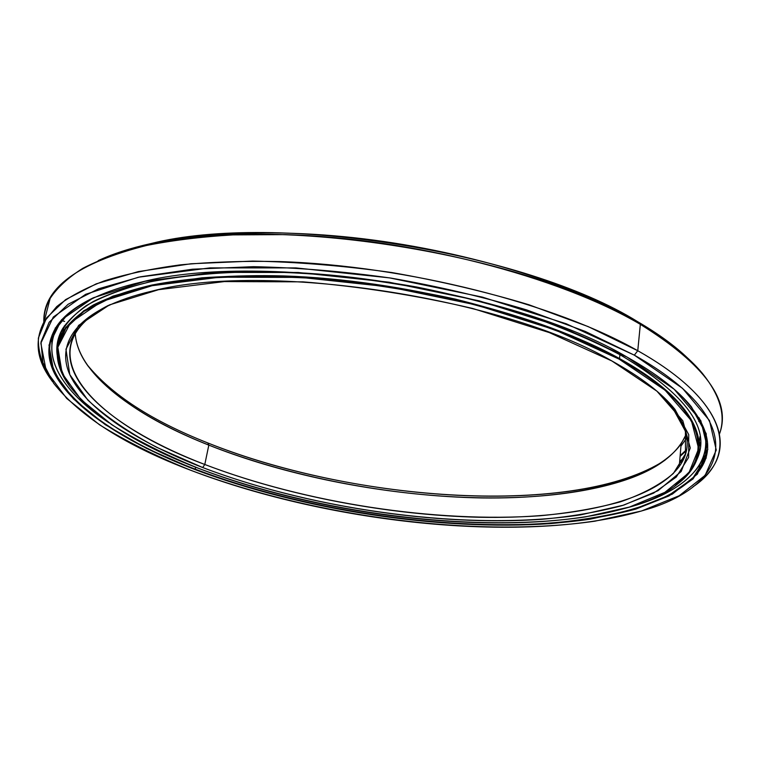 <?xml version="1.0" encoding="UTF-8"?>
<svg xmlns="http://www.w3.org/2000/svg" width="760" height="760" viewBox="0 0 760 760"><rect width="100%" height="100%" fill="white"/><g stroke="black" fill="none" stroke-linecap="round" stroke-linejoin="round"><path stroke-width="1.14" d="M683.269 459.601L679.497 463.419L683.269 459.601M679.658 461.5L684.2 457.482L679.658 461.5M69.227 385.577C55.727 367.061 53.608 349.144 62.852 331.835C69.511 322.145 79.724 313.158 93.508 304.874C109.354 297.122 128.734 290.529 151.63 285.104C188.318 277.923 233.215 274.654 283.47 275.918C402.857 279.822 541.623 314.972 619.524 358.568L619.913 354.683L619.524 358.568L572.831 336.233C537.016 322.164 497.781 309.766 455.107 299.05C411.284 289.598 367.251 282.663 322.99 278.255C279.623 275.433 239.295 275.281 201.989 277.808L152.57 284.905L112.927 296.124L83.885 310.659L65.569 327.665L57.589 346.313C57.019 359.28 60.904 372.372 69.227 385.577M61.389 330.885L59.907 337.867L61.389 330.885M198.968 468.492C137.835 445.246 94.762 417.858 69.758 386.337C61.361 373.141 57.389 360.059 57.864 347.092L65.721 328.444L83.904 311.429L112.831 296.875L152.361 285.646L201.695 278.521C238.944 275.984 279.243 276.117 322.572 278.92C366.814 283.309 410.846 290.216 454.67 299.649C497.344 310.356 536.589 322.743 572.394 336.803L619.096 359.109L619.524 358.568L619.096 359.109L554.705 329.755L475.827 304.855L388.616 286.824L300.713 277.4L219.773 277.191L152.095 285.703L101.773 301.501L70.471 322.696L57.836 347.263L62.149 373.388L80.978 399.56L111.691 424.64C137.085 440.553 166.174 455.173 198.968 468.492C316.797 513.171 472.283 533.663 585.361 516.914L629.489 507.043L664.905 492.328L688.921 472.767L698.668 448.656L691.419 420.717L665.123 390.241L619.096 359.109C733.381 422.522 711.616 483.911 630.011 506.882C520.438 539.638 332.528 519.906 198.968 468.492M204.791 464.483L202.682 467.533C304.589 506.34 435.613 526.585 541.519 519.336C571.092 516.619 598.034 512.021 622.345 505.552L653.562 493.145L676.286 477.042L688.636 457.406L688.731 434.625L674.975 409.402C662.121 393.328 641.107 377.188 611.914 360.981C502.854 297.074 264.518 261.364 152.048 291.108C78.252 308.303 54.33 342.409 70.462 376.058C87.286 409.991 138.671 442.681 202.682 467.533L204.791 464.483C286.606 495.872 387.714 515.071 479.303 517.275C570.105 519.07 651.966 502.759 679.25 466.459C693.605 447.013 688.465 423.994 663.822 397.385L671.716 406.191L685.425 431.224L685.472 453.872L673.389 473.433C660.041 484.823 642.314 494.314 620.217 501.894C596.201 508.383 569.563 513 540.303 515.745C435.508 523.127 305.596 503.063 204.791 464.483L208.82 445.113L204.791 464.483C94.145 423.101 21.727 350.351 108.29 305.425C92.15 313.661 81.102 322.952 75.164 333.298C50.046 377.872 115.482 430.255 204.791 464.483M686.175 434.311L681.14 443.84C653.885 481.659 572.337 499.178 481.897 497.952C390.688 496.318 290.063 477.099 208.82 445.113C335.378 495.567 514.444 514.197 619.98 481.735C654.759 471.048 676.818 455.24 686.175 434.311M207.803 442.947L208.82 445.113L207.803 442.947C354.644 502.142 576.897 517.475 665.028 460.17C653.476 467.97 639.341 474.497 622.62 479.75C515.85 512.677 335.502 493.933 207.803 442.947C151.696 420.784 111.406 394.63 86.925 364.467C111.406 394.63 151.696 420.784 207.803 442.947M686.764 437.912L680.95 446.13L686.764 437.912M699.998 436.497L698.744 445.426M61.446 330.78L59.945 337.763L61.446 330.78M700.017 436.61L699.172 443.697L700.017 436.61M680.086 456.427L686.261 450.747L680.086 456.427M680.153 455.63L686.461 449.72L680.153 455.63M75.23 333.174C75.82 344.099 80.076 355.043 88.008 366.006C111.805 396.387 152.076 422.759 208.82 445.113C134.577 415.673 77.302 373.92 75.23 333.174M202.682 467.533L156.607 447.269C128.868 432.497 105.953 416.774 87.846 400.102L69.787 374.594L65.949 349.201L78.631 325.385L109.411 304.912L158.564 289.693L224.409 281.57L302.964 281.856C359.898 286.425 416.48 295.298 472.701 308.474L549.261 332.566L611.914 360.981L656.906 391.162L682.832 420.774L690.279 447.991L681.159 471.533L658.046 490.684L623.703 505.134L580.744 514.852C470.478 531.42 317.813 511.337 202.682 467.533M674.975 485.858C716.642 457.273 707.569 407.151 619.524 358.568C692.806 398.971 712.414 441.436 691.02 470.231L674.975 485.858M52.041 335.141L51.861 344.28M704.71 452.418L707.503 443.716L704.71 452.418M43.833 322.202C42.655 288.553 77.245 262.884 147.611 245.195C273.647 213.246 526.88 253.716 640.338 324.349L637.621 321.66C525.369 251.759 275.851 211.879 151.116 243.523C130.368 248.121 112.718 253.84 98.144 260.661C149.35 236.521 245.337 225.967 353.514 237.671C461.652 249.432 571.111 282.815 637.621 321.66L640.338 324.349C559.056 276.45 411.91 238.07 284.867 234.621L233.006 234.887C200.478 236.835 171.019 240.493 144.637 245.86C120.289 252.083 99.683 259.569 82.831 268.299C68.172 277.599 57.285 287.641 50.15 298.414C45.866 306.128 43.757 314.06 43.833 322.202M51.927 380.779C36.679 360.544 34.067 340.879 44.08 321.784L56.696 306.622C68.59 297.094 84.331 288.562 103.939 281.019C125.732 274.17 151.069 268.802 179.939 264.908C210.634 261.972 243.827 260.86 279.509 261.563C407.369 265.724 555.769 303.867 637.764 350.731L640.338 324.349L637.764 350.731L588.24 326.629L528.989 304.779C485.402 291.678 439.688 280.934 391.837 272.545C343.834 265.781 297.454 261.962 252.7 261.079L191.064 263.758L138.339 271.586L96.245 283.841L65.607 299.62L46.483 317.993L38.38 338.029C38.038 351.927 42.351 365.911 51.338 379.971L52.459 381.567M191.311 470.487C126.369 445.997 80.484 416.926 53.656 383.268L42.883 362.529L41.002 341.971L49.124 322.278L68.144 304.256L98.553 288.791L140.268 276.82L192.46 269.211L253.441 266.674C297.692 267.596 343.548 271.415 391.001 278.103C438.301 286.387 483.502 296.989 526.614 309.89L585.257 331.417L634.325 355.148L637.764 350.731L634.325 355.148L566.285 323.788L482.467 297.131L389.566 277.885L295.925 267.909L209.912 267.89L138.377 277.229L85.633 294.31L53.314 317.034L40.84 343.206L46.199 370.851L66.68 398.42L99.427 424.726C126.293 441.37 156.921 456.617 191.311 470.487C314.706 516.942 475.969 538.279 594.928 521.179L641.497 511.005L679.193 495.738L705.147 475.332L716.262 450.053L709.498 420.594L682.499 388.293L634.325 355.148C753.549 422.322 728.783 486.286 643.948 510.264C528.153 544.815 331.949 524.2 191.311 470.487M195.225 469.167L194.959 469.537C302.328 510.14 439.242 531.202 550.639 523.602C581.751 520.752 610.156 515.907 635.844 509.086L668.885 495.986L693.025 478.923L706.173 458.042L706.23 433.76L691.4 406.818C678.11 390.327 656.64 373.74 626.99 357.058C513.38 289.398 261.022 250.866 141.502 282.065C61.779 300.352 36.622 337.031 54.207 372.846C72.523 408.965 127.357 443.45 194.959 469.537L195.225 469.167C282.302 502.198 388.977 522.319 485.982 524.714C582.075 526.651 669.569 509.666 699.086 470.915C714.998 449.74 708.842 424.488 680.608 395.152L690.982 406.419L705.812 433.342L705.764 457.605L692.664 478.467L668.562 495.529L635.578 508.63C609.928 515.461 581.561 520.306 550.487 523.165C439.233 530.774 302.452 509.732 195.225 469.167L195.633 467.2L195.225 469.167C76.399 425.305 -4.361 346.265 93.119 297.892C74.356 307.002 61.664 317.357 55.053 328.947C28.243 377.102 99.93 433.019 195.225 469.167M707.494 443.65L704.729 452.371L707.494 443.65M194.959 469.537L146.537 448.4L105.279 424.688L73.511 398.962L53.827 372.067L48.982 345.144L61.55 319.751L93.385 297.768L144.97 281.305L214.662 272.374L298.233 272.488L389.11 282.197L479.265 300.856L560.709 326.667L626.99 357.058L674.149 389.224L700.815 420.66L707.826 449.378L697.385 474.107L672.362 494.104L635.759 509.114L590.368 519.137C474.212 536.085 315.695 515.147 194.959 469.537M692.901 486.894C738.169 456.779 731.044 403.294 637.764 350.731C714.409 393.86 733.989 438.767 711.408 469.186C706.762 475.637 700.596 481.536 692.901 486.894M702.857 458.185L706.582 454.508L702.857 458.185M719.435 434.055C731.794 401.498 705.432 364.933 640.338 324.349C668.011 340.594 688.626 356.839 702.164 373.084C720.328 395.627 726.085 415.948 719.435 434.055M687.857 358.292C675.079 345.981 658.331 333.773 637.621 321.66C658.331 333.773 675.079 345.981 687.857 358.292M108.955 422.769C64.106 392.882 39.928 357.533 57.57 326.752L68.609 313.234C33.259 346.38 57.19 388.436 108.955 422.769M54.786 330.837L55.385 330.99L54.786 330.837L55.584 328.044L54.634 331.369M700.387 445.331L699.703 444.419L699.798 445.787L700.387 445.331M698.022 456.608L697.357 456.522L698.022 456.608M696.303 460.674C712.158 429.998 686.964 394.81 620.72 355.129C542.697 311.267 403.588 275.947 283.888 272.108C233.5 270.873 188.48 274.198 151.686 281.466C128.715 286.957 109.288 293.616 93.385 301.445C79.562 309.795 69.312 318.858 62.624 328.624C57.807 337.079 55.983 345.828 57.152 354.863L58.719 337.373C63.479 326.03 72.656 315.447 86.251 305.624C102.457 296.409 123.148 288.601 148.314 282.197C175.93 276.783 207.157 273.334 242.003 271.852C296.286 271.168 356.526 276.327 416.68 287.014C456.427 295.079 494.219 304.808 530.053 316.198C564.1 328.32 594.329 341.297 620.72 355.129C686.964 394.81 712.158 429.998 696.303 460.674M700.463 442.291L700.036 445.303M58.396 342.456L60.372 333.013L58.396 342.456M625.375 508.259C685.444 492.442 721.658 460.341 698.877 417.582C708.567 436.648 708.092 453.454 697.461 467.979C683.715 485.877 659.68 499.31 625.375 508.259M683.905 458.195L679.611 462.089M62.852 331.835L64.372 325.831M674.975 409.402L671.716 406.191M679.25 466.459L681.14 443.84M619.98 481.735L622.62 479.75M147.611 245.195L151.116 243.523M44.08 321.784L50.15 298.414M699.086 470.915L699.57 464.749M55.328 327.883L55.053 328.947M57.57 326.752L58.235 324.13M64.609 321.423L61.788 320.568M697.851 457.083L697.224 456.998M700.35 445.844L699.798 445.787M700.843 421.505L698.734 421.467M707.303 444.562L705.793 445.141M699.19 444.106L700.159 444.647M680.133 461.652L679.63 461.833M54.397 330.106L54.91 330.41"/></g></svg>
